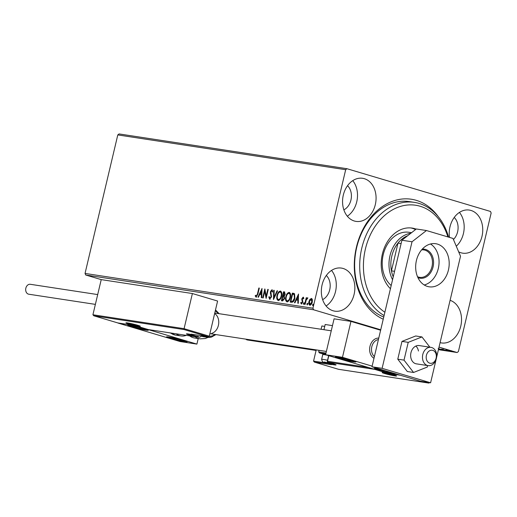 <?xml version="1.0" encoding="UTF-8"?>
<svg xmlns="http://www.w3.org/2000/svg" width="517" height="517" viewBox="0 0 517 517"><rect width="100%" height="100%" fill="white"/><g stroke="black" fill="none" stroke-linecap="round" stroke-linejoin="round"><path stroke-width="0.78" d="M383.233 319.202A62.085 47.37 -81.3 0 1 356.465 247.048A62.085 47.37 -81.3 0 1 392.332 201.346A62.085 47.37 -81.3 0 1 438.177 216.552M384.099 315.538A59.442 45.354 -81.3 0 1 376.15 309.515A59.442 45.354 -81.3 0 1 364.175 240.043A59.442 45.354 -81.3 0 1 414.388 202.373L409.328 201.604A59.442 45.354 98.7 0 0 356.717 247.365A59.442 45.354 98.7 0 0 383.743 317.044M440.09 342.642A21.798 16.628 98.7 0 0 441.486 342.939A21.798 16.628 98.7 0 0 460.776 326.156A21.798 16.628 98.7 0 0 450.094 300.332M375.316 204.616A21.798 16.628 98.7 0 0 362.604 178.3A21.798 16.628 98.7 0 0 343.314 195.083A21.798 16.628 98.7 0 0 356.026 221.392A21.798 16.628 98.7 0 0 375.316 204.616M347.321 216.209A21.798 16.628 98.7 0 0 356.749 201.779A21.798 16.628 98.7 0 0 352.749 180.653M354.1 294.386A21.798 16.628 98.7 0 0 341.382 268.077A21.798 16.628 98.7 0 0 322.091 284.861A21.798 16.628 98.7 0 0 334.809 311.169A21.798 16.628 98.7 0 0 354.1 294.386M326.098 305.986A21.798 16.628 98.7 0 0 335.527 291.556A21.798 16.628 98.7 0 0 331.526 270.423M458.657 251.831A21.798 16.628 98.7 0 0 462.702 253.162A21.798 16.628 98.7 0 0 481.993 236.379A21.798 16.628 98.7 0 0 469.281 210.07A21.798 16.628 98.7 0 0 449.99 226.853A21.798 16.628 98.7 0 0 449.525 237.4M456.272 246.215A21.798 16.628 98.7 0 0 463.426 233.548A21.798 16.628 98.7 0 0 459.426 212.416M453.435 239.52A13.869 10.586 98.7 0 0 457.61 231.816A13.869 10.586 98.7 0 0 454.223 217.463M322.634 299.621A13.869 10.586 98.7 0 0 329.71 289.824A13.869 10.586 98.7 0 0 326.324 275.471M343.857 209.844A13.869 10.586 98.7 0 0 350.933 200.047A13.869 10.586 98.7 0 0 347.547 185.693M380.732 329.775L313.606 309.786L85.712 274.999L85.046 273.428L312.94 308.216L345.679 169.705L117.792 134.918L119.065 133.929L346.952 168.71L490.484 211.453L491.15 213.023L458.405 351.534L457.131 352.529L439.023 347.133M446.055 349.835L450.682 350.907C452.104 351.327 452.401 351.495 451.574 351.411L446.436 349.88M452.091 351.437L451.619 351.205M446.333 350.597L441.369 349.124L446.345 350.539M443.075 349.402L443.489 349.673M438.138 348.613L442.714 349.847L438.571 348.872M442.714 349.847L443.218 350.009M183.974 329.542L184.078 328.676L209.295 336.186L208.028 336.703L183.974 329.542L93.829 315.784L92.924 314.763L101.229 279.619L85.712 274.999M438.429 349.673L457.131 352.529M438.526 349.246L439.967 349.628L438.513 349.298M311.667 298.483L312.384 299.673L312.274 302.077C311.841 303.938 311.021 304.978 309.806 305.198C308.778 304.636 308.487 303.427 308.94 301.566L309.929 299.304L311.557 298.445M304.681 304.3L306.232 297.734L306.691 297.805L306.458 298.774L307.505 297.811L307.415 298.755L306.264 299.918L305.14 304.364L304.681 304.3M303.221 297.172L303.77 298.206L303.369 298.729L302.949 297.954L302.303 298.768L302.833 302.167L301.424 303.918L300.7 302.891L301.101 302.322L301.566 303.104L302.367 302.135L301.838 298.729L303.175 297.159M303.757 298.845L302.949 297.954M301.87 303.195L301.514 303.091L301.954 303.221L302.755 302.251L302.367 302.135M290.619 302.148L292.725 293.229L294.561 293.785L294.884 298.27C294.341 300.868 293.242 302.212 291.588 302.296L290.218 302.09L292.338 293.113L293.811 293.372M281.83 300.81L283.936 291.885L284.777 292.015L284.389 291.898L285.222 294.328L284.214 296.157L284.608 298.593L282.612 300.926L281.429 300.745L283.549 291.769L284.602 291.943M273.474 299.537L273.706 290.27L274.197 290.341L274.023 297.372L277.073 290.78L277.564 290.858L273.474 299.537M263.172 297.96L262.72 297.889L264.84 288.913L266.21 296.06L267.793 289.365L268.252 289.436L266.126 298.412L264.749 291.284L263.172 297.96M256.057 297.113L255.185 295.905L255.579 295.252L256.264 296.189L257.447 293.973L258.855 288.001L259.314 288.072L257.88 294.134L255.954 297.088M255.999 296.015L256.658 296.306L257.834 294.089L259.243 288.118L258.855 288.001M85.046 273.428L117.792 134.918M261.964 288.473L261.809 297.753L261.318 297.676L261.389 294.709L259.728 294.457L258.442 297.236L257.944 297.165L262.035 288.499M269.674 299.194L268.808 297.029L269.286 296.629L269.861 298.264L271.044 296.868L270.385 291.691L271.936 289.759L272.717 291.452L272.233 291.95L271.709 290.677L270.85 291.724L271.496 296.952L269.577 299.169M270.165 298.361L269.809 298.251L270.249 298.38L271.431 296.984L271.044 296.868M272.621 292.066L271.709 290.677M280.75 291.155L280.395 291.052C281.83 291.84 282.224 293.533 281.584 296.118C281.002 298.684 279.878 300.144 278.198 300.493C276.795 299.692 276.401 298.018 277.028 295.465C277.597 292.9 278.721 291.426 280.395 291.052L280.595 291.097M289.533 292.499L289.184 292.389C290.612 293.184 291.013 294.871 290.367 297.456C289.791 300.028 288.66 301.489 286.987 301.838C285.578 301.036 285.19 299.362 285.811 296.81C286.386 294.244 287.51 292.771 289.184 292.389L289.384 292.441M298.471 294.05L298.322 303.324L297.824 303.253L297.895 300.28L296.241 300.028L294.948 302.813L294.457 302.736L298.548 294.07M303.595 304.248L303.395 303.447L303.951 302.755L304.151 303.563L303.569 304.242M307.473 303.298L307.634 304.093L307.079 304.784L306.878 303.977L307.453 303.292M312.759 305.65L312.559 304.843L313.115 304.151L313.315 304.959L312.733 305.644M346.952 168.71L345.679 169.705M312.94 308.216L313.606 309.786M256.445 297.23L255.185 295.905M255.572 296.021L255.779 295.672M261.705 297.74L261.776 294.826L261.389 294.709M258.358 297.223L262.016 289.307M260.141 293.566L261.802 293.876L261.873 290.761L261.486 290.644L260.141 293.566L261.415 293.759L261.486 290.644M261.802 293.876L261.415 293.759M263.121 297.954L265.072 289.688M267.793 289.365L268.181 289.481L266.598 296.176L266.21 296.06M266.281 297.766L265.137 291.401L264.749 291.284M270.061 299.311L268.808 297.029M271.431 296.984L271.49 296.079L271.102 295.97M271.49 296.079L270.294 293.094M270.682 293.21L270.772 291.808L270.385 291.691M270.772 291.808L272.323 289.875M273.881 298.826L274.094 290.38L273.706 290.27M277.073 290.78L277.461 290.897L274.411 297.488L274.023 297.372M278.585 300.61C277.183 299.808 276.789 298.135 277.416 295.582L277.028 295.465M277.416 295.582C277.984 293.016 279.109 291.543 280.783 291.168M278.527 299.608L278.792 299.686C280.143 299.414 281.054 298.238 281.513 296.163C282.023 294.108 281.713 292.751 280.582 292.092L280.195 291.976C278.844 292.279 277.939 293.469 277.48 295.53C276.976 297.572 277.286 298.916 278.404 299.569C279.755 299.298 280.666 298.122 281.125 296.047C281.636 293.999 281.326 292.641 280.195 291.976M281.513 296.163L281.125 296.047M283.936 291.885L283.549 291.769M282.101 299.899L283.006 300.093L284.537 298.639L284.208 296.926L282.889 296.558L282.101 299.899L282.618 299.976L284.15 298.522L283.82 296.81L283.122 296.596M285.151 294.393L283.788 292.758L283.109 295.64L283.73 295.789L285.151 294.393L284.486 292.9M284.26 292.835L284.647 292.945M283.73 295.789L283.342 295.672L284.764 294.276M284.537 298.639L284.15 298.522M283.006 300.093L282.618 299.976M287.374 301.947C285.966 301.152 285.578 299.472 286.198 296.926L285.811 296.81M286.198 296.926C286.773 294.354 287.898 292.887 289.572 292.506M287.316 300.952L287.575 301.03C288.932 300.752 289.843 299.576 290.302 297.501C290.806 295.453 290.496 294.095 289.371 293.43L288.984 293.313C287.633 293.624 286.728 294.813 286.269 296.874C285.765 298.91 286.069 300.261 287.187 300.913C288.544 300.635 289.455 299.466 289.914 297.385C290.418 295.336 290.108 293.979 288.984 293.313M290.302 297.501L289.914 297.385M292.725 293.229L292.338 293.113M293.617 293.365L293.992 293.436M294.509 294.716L292.577 294.102L290.89 301.237L293.036 301.385L294.819 298.315L294.509 294.716L293.262 294.263M292.874 294.147L293.675 294.341M294.819 298.315L294.432 298.199L294.121 294.6M293.036 301.385L292.648 301.269L294.432 298.199M290.89 301.237L292.648 301.269M298.212 303.311L298.283 300.396L297.895 300.28M294.871 302.8L298.529 294.884M296.648 299.136L298.309 299.446L298.387 296.331L297.999 296.222L296.648 299.136L297.921 299.33L297.999 296.222M298.309 299.446L297.921 299.33M302.981 297.96L303.337 298.063M301.812 304.035L300.7 302.891M302.755 302.251L302.406 301.495M302.794 301.605L302.083 300.745M302.471 300.855L301.747 299.763M302.135 299.879L302.225 298.845L301.838 298.729M302.225 298.845L303.498 297.256M303.983 304.364L303.395 303.447M303.783 303.563L304.339 302.872M305.082 304.358L306.62 297.85L306.232 297.734M306.807 298.871L306.458 298.774M306.846 298.891L307.893 297.928M307.466 304.901L306.878 303.977M307.266 304.093L307.822 303.401M310.194 305.314C309.166 304.752 308.875 303.544 309.328 301.682L310.316 299.421L309.929 299.304M310.316 299.421L311.803 298.522M309.328 301.682L308.94 301.566M310.213 304.455L312.203 302.128L311.376 299.259M312.203 302.128L311.816 302.012L311.221 299.214L311.609 299.33M310.387 304.507L310 304.39L311.816 302.012M311.221 299.214L309.392 301.644L309.896 304.371L310.284 304.481M313.147 305.767L312.559 304.843M312.947 304.959L313.502 304.267M450.249 350.778L446.701 350.048L446.824 349.537M447.063 349.996L450.96 351.23L451.444 350.733M450.96 351.23L450.229 350.836M369.991 346.287A10.566 8.065 -81.3 0 1 378.767 338.092A10.566 8.065 -81.3 0 0 369.991 346.287A10.566 8.065 -81.3 0 0 373.991 358.287A10.566 8.065 -81.3 0 1 369.991 346.287M394.652 373.539A10.566 0.717 13.3 0 1 392.222 373.352A10.566 0.717 13.3 0 1 380.777 370.863A10.566 0.717 13.3 0 1 374.179 368.608A10.566 0.717 13.3 0 1 376.699 368.731A10.566 0.717 13.3 0 1 381.675 369.674M337.911 357.176A10.566 0.717 -166.7 0 0 335.384 357.06A10.566 0.717 -166.7 0 0 341.989 359.315A10.566 0.717 -166.7 0 0 353.428 361.797A10.566 0.717 -166.7 0 0 355.954 361.919A10.566 0.717 -166.7 0 0 349.35 359.664A10.566 0.717 -166.7 0 0 337.911 357.176M399.803 375.071L387.66 373.216L325.594 354.733L334.079 318.821L350.959 321.4L380.622 330.234M372.137 366.146L342.474 357.312L325.594 354.733M342.474 357.312L350.959 321.4M130.278 325.484A10.566 0.717 13.3 0 1 141.716 327.972A10.566 0.717 13.3 0 1 148.321 330.227A10.566 0.717 13.3 0 1 145.794 330.105A10.566 0.717 13.3 0 1 134.349 327.616A10.566 0.717 13.3 0 1 127.751 325.361A10.566 0.717 13.3 0 1 130.278 325.484M184.582 341.659A10.566 0.717 -166.7 0 0 187.109 341.776A10.566 0.717 -166.7 0 0 180.511 339.52A10.566 0.717 -166.7 0 0 169.065 337.039A10.566 0.717 -166.7 0 0 166.545 336.916A10.566 0.717 -166.7 0 0 173.143 339.171A10.566 0.717 -166.7 0 0 184.582 341.659M196.906 344.102L180.026 341.524L117.954 323.041L134.84 325.62L196.906 344.102L198.211 338.564M433.582 350.694A6.605 5.041 98.7 0 0 426.738 354.255A6.605 5.041 98.7 0 0 428.942 362.837A6.605 5.041 98.7 0 0 435.786 359.276A6.605 5.041 98.7 0 0 433.582 350.694M426.331 365.008A9.248 7.057 -81.3 0 1 422.861 354.197A9.248 7.057 -81.3 0 1 430.971 347.366A9.248 7.057 -81.3 0 1 432.819 348.006A9.248 7.057 -81.3 0 1 436.29 358.817A9.248 7.057 -81.3 0 1 428.179 365.648A9.248 7.057 -81.3 0 1 426.331 365.008M378.418 339.579A9.248 7.057 98.7 0 0 371.807 346.707A9.248 7.057 98.7 0 0 374.398 356.575M209.295 336.186L217.599 301.043L192.389 293.533L101.229 279.619M92.924 314.763L184.078 328.676L192.389 293.533M191.258 334.15L208.138 336.729L191.374 334.163M117.882 322.944L134.763 325.523L117.889 322.951L93.732 315.758L117.902 322.951M195.135 336.283A0.795 0.511 106.6 0 1 194.592 336.625A0.795 0.607 98.7 0 0 194.657 336.638L148.347 329.568L134.769 325.529L148.347 329.568L194.592 336.625L189.358 335.068A8.718 0.595 13.3 0 1 188.524 334.008L193.087 334.706L191.141 334.131M331.164 364.653L314.472 362.133L338.525 369.3L314.375 362.107L313.56 361.112L316.217 349.893M321.096 329.258L321.871 325.969L324.728 326.408M325.788 353.912L319.59 352.969L323.474 354.126L319.5 352.943L318.685 351.948L319.067 350.332M323.946 329.697L325.174 324.502L332.476 325.62M338.525 369.3L428.78 383.071L429.937 382.535M400.384 375.245L387.718 373.229M387.731 373.313L374.14 369.19M325.038 362.533L331.358 363.755L324.657 362.055L323.92 362.152L325.038 362.533M324.657 362.055L323.92 362.152L326.828 363.018L331.216 363.69M326.938 355.134A6.605 0.452 -166.7 0 0 322.776 354.552A6.605 0.452 -166.7 0 0 322.757 354.578L321.626 359.347A6.605 0.452 13.3 0 1 327.545 360.284M322.776 354.552L323.855 353.887A5.706 0.388 13.3 0 1 325.749 354.067M330.557 363.445L330.479 363.787M326.951 362.501L326.828 363.018M192.395 335.527L198.715 336.754L192.014 335.048L191.277 335.145L192.395 335.527M192.014 335.048L191.277 335.145L194.185 336.011L198.573 336.683M197.914 336.444L197.837 336.78M194.308 335.494L194.185 336.011M130.588 324.178L136.908 325.406L130.213 323.7L129.47 323.797L130.588 324.178M130.213 323.7L129.47 323.797L132.384 324.663L136.766 325.335M136.107 325.096L136.029 325.432M132.507 324.146L132.384 324.663M386.845 373.881L393.159 375.103L386.464 373.403L385.727 373.5L386.845 373.881M386.464 373.403L385.727 373.5L388.635 374.366L393.023 375.038M392.364 374.793L392.287 375.135M388.758 373.849L388.635 374.366M351.851 360.814A6.605 0.452 -166.7 0 0 351.747 360.769A6.605 0.452 -166.7 0 0 350.151 360.213A6.605 0.452 -166.7 0 0 343.915 358.63A6.605 0.452 -166.7 0 0 339.663 357.913A6.605 0.452 -166.7 0 0 339.436 357.906A6.605 0.452 -166.7 0 0 341.188 358.766A6.605 0.452 -166.7 0 0 347.418 360.343A6.605 0.452 -166.7 0 0 351.903 361.066A6.605 0.452 -166.7 0 0 351.851 360.814M339.785 357.919L341.188 358.766L347.418 360.343L351.903 361.066L351.069 360.465M341.336 358.126L341.188 358.766M347.618 359.509L347.418 360.343M144.217 329.122A6.605 0.452 -166.7 0 0 144.114 329.07A6.605 0.452 -166.7 0 0 142.518 328.515A6.605 0.452 -166.7 0 0 136.281 326.938A6.605 0.452 -166.7 0 0 132.029 326.214A6.605 0.452 -166.7 0 0 131.803 326.214A6.605 0.452 -166.7 0 0 133.554 327.074A6.605 0.452 -166.7 0 0 139.784 328.65A6.605 0.452 -166.7 0 0 144.269 329.374A6.605 0.452 -166.7 0 0 144.217 329.122M132.152 326.227L133.554 327.074L139.784 328.65L144.269 329.374L143.429 328.773M133.703 326.434L133.554 327.074M139.984 327.81L139.784 328.65M175.948 339.598A6.605 0.452 -166.7 0 0 179.244 340.341A6.605 0.452 -166.7 0 0 183.192 340.91A6.605 0.452 -166.7 0 0 182.902 340.625A6.605 0.452 -166.7 0 0 180.776 339.908A6.605 0.452 -166.7 0 0 174.403 338.351A6.605 0.452 -166.7 0 0 170.817 337.769A6.605 0.452 -166.7 0 0 170.461 337.788A6.605 0.452 -166.7 0 0 172.878 338.784A6.605 0.452 -166.7 0 0 175.948 339.598M171.056 337.788L172.878 338.784L179.244 340.341L183.192 340.91L182.488 340.457M173.046 338.086L172.878 338.784M179.438 339.54L179.244 340.341M385.831 370.909A6.605 0.452 -166.7 0 0 382.037 370.043A6.605 0.452 -166.7 0 0 378.457 369.461A6.605 0.452 -166.7 0 0 378.095 369.481A6.605 0.452 -166.7 0 0 380.512 370.476A6.605 0.452 -166.7 0 0 383.582 371.29A6.605 0.452 -166.7 0 0 386.884 372.04A6.605 0.452 -166.7 0 0 390.826 372.602A6.605 0.452 -166.7 0 0 390.535 372.318A6.605 0.452 -166.7 0 0 390.49 372.298M378.69 369.481L380.512 370.476L386.884 372.04L390.826 372.602L390.257 372.227M380.68 369.778L380.512 370.476M387.059 371.277L386.884 372.04M186.294 335.365A17.171 13.099 -81.3 0 1 181.028 335.94A17.171 13.099 -81.3 0 1 176.174 333.82M201.481 336.16A14.528 11.09 98.7 0 0 203.375 336.677L207.595 337.323A14.528 11.09 -81.3 0 1 204.396 336.153M211.712 333.362A10.566 8.065 98.7 0 0 218.607 324.243A10.566 8.065 98.7 0 0 214.645 313.554M189.674 335.882A17.171 13.099 98.7 0 0 194.534 338.002L200.047 338.842A17.171 13.099 -81.3 0 1 195.045 336.599M95.38 304.377L28.778 294.212A5.021 3.832 -81.3 0 1 25.85 288.156A5.021 3.832 -81.3 0 1 30.29 284.292L97.694 294.58M316.081 350.455L247.475 339.986A5.021 3.832 -81.3 0 1 247.081 339.895A5.021 3.832 -81.3 0 1 245.808 339.146M430.971 347.366L419.151 345.563A9.248 7.057 98.7 0 0 410.815 357.441A9.248 7.057 98.7 0 0 416.359 363.845L428.179 365.648M418.453 351.011A9.248 7.057 98.7 0 0 415.881 346.054M429.886 347.204L421.956 336.935L408.223 342.351L401.974 341.401L397.773 359.173L407.312 371.523L413.555 372.473L427.294 367.057L427.643 365.564M408.223 342.351L404.016 360.123L397.773 359.173M404.016 360.123L413.555 372.473M421.956 336.935L415.713 335.979L401.974 341.401M424.237 284.983A21.798 16.628 98.7 0 0 438.306 268.478A21.798 16.628 98.7 0 0 430.493 243.985M448.433 270.023A21.798 16.628 98.7 0 0 435.721 243.714A21.798 16.628 98.7 0 0 416.431 260.49A21.798 16.628 98.7 0 0 429.142 286.806A21.798 16.628 98.7 0 0 448.433 270.023M436.522 357.719L460.518 256.219L452.976 238.427L426.441 230.53L412.03 241.775L382.115 368.33L430.603 382.774L436.148 359.328M412.03 241.775L401.903 240.231L371.981 366.786L420.476 381.229L430.603 382.774M401.903 240.231L416.308 228.979L426.441 230.53M382.115 368.33L371.981 366.786M447.903 236.922A56.799 43.338 98.7 0 0 435.081 215.169A56.799 43.338 98.7 0 0 373.545 228.857A56.799 43.338 98.7 0 0 379.135 307.621A56.799 43.338 98.7 0 0 384.881 312.236M414.388 202.373A59.442 45.354 -81.3 0 1 434.694 212.758A59.442 45.354 -81.3 0 1 448.582 237.122M411.577 232.676L408.96 232.282A29.062 22.173 98.7 0 0 384.409 250.693A29.062 22.173 98.7 0 0 390.264 284.66A29.062 22.173 98.7 0 0 391.195 285.507M415.545 229.58A33.683 25.701 98.7 0 0 410.918 227.945M390.438 288.725A33.683 25.701 -81.3 0 1 383.756 249.375A33.683 25.701 -81.3 0 1 412.191 228.094A33.683 25.701 -81.3 0 1 416.133 229.121M422.227 249.175A14.663 11.187 -81.3 0 1 433.065 266.921A14.663 11.187 -81.3 0 1 417.898 277.564M417.51 276.685A13.869 10.586 98.7 0 0 419.701 277.345A13.869 10.586 98.7 0 0 431.979 266.669A13.869 10.586 98.7 0 0 423.888 249.924A13.869 10.586 98.7 0 0 421.594 249.898M407.622 235.765A27.737 21.165 98.7 0 0 407.137 235.959A27.737 21.165 98.7 0 0 397.993 243.093A27.737 21.165 98.7 0 0 391.808 256.102A27.737 21.165 98.7 0 0 391.44 270.837A27.737 21.165 98.7 0 0 393.243 276.853M392.571 279.691A29.062 22.173 -81.3 0 1 389.992 255.682A29.062 22.173 -81.3 0 1 410.815 233.277M401.108 243.572L397.993 243.093L391.44 270.837L394.555 271.315M257.834 294.089L257.447 293.973M271.076 294.535L270.688 294.419M291.762 301.43L291.375 301.314M128.39 323.842A7.4 0.504 13.3 0 1 127.693 322.951A7.4 0.504 13.3 0 1 137.845 325.29A7.4 0.504 13.3 0 1 138.55 326.182A7.4 0.504 13.3 0 1 128.39 323.842M193.532 334.499A0.795 0.511 106.6 0 1 193.087 334.706A0.795 0.607 -81.3 0 0 193.145 334.719A0.795 0.795 0 0 0 193.785 334.538M189.933 334.667A0.795 0.511 106.6 0 1 189.358 335.068M394.103 374.987A7.4 0.504 13.3 0 1 394.807 375.885A7.4 0.504 13.3 0 1 384.648 373.545A7.4 0.504 13.3 0 1 383.944 372.647A7.4 0.504 13.3 0 1 394.103 374.987M313.56 361.112L327.688 363.264M318.685 351.948L325.988 353.066M328.818 355.696L327.5 361.267L368.589 367.535M374.153 369.267L327.901 362.21L333.142 363.768A8.718 0.595 13.3 0 1 333.969 364.828L329.413 364.13L331.352 364.705M338.519 369.293L428.664 383.052L424.709 381.876M321.626 359.347C322.194 361.726 323.183 362.76 324.579 362.456L330.867 363.91L333.433 363.865M329.167 363.968A0.795 0.511 -73.4 0 0 329.413 364.13A0.795 0.607 98.7 0 1 328.993 363.554M333.562 363.903A0.795 0.607 98.7 0 0 333.969 364.828M327.901 362.21A0.795 0.607 -81.3 0 1 327.5 361.267L327.313 361.26A0.795 0.795 0 0 0 327.856 362.197A0.795 0.511 -73.4 0 0 327.901 362.21M327.662 362.049A0.795 0.511 -73.4 0 0 327.856 362.197L335.617 364.621M324.702 362.482L330.441 363.354L324.702 362.482M192.059 335.475L197.798 336.354L192.059 335.475M130.252 324.127L135.99 325.006L130.252 324.127M386.503 373.83L392.241 374.709L386.503 373.83M353.583 361.189A8.453 0.575 -166.7 0 0 343.43 358.391A8.453 0.575 -166.7 0 0 337.75 357.79A8.453 0.575 -166.7 0 0 347.909 360.582A8.453 0.575 -166.7 0 0 353.583 361.189M145.949 329.497A8.453 0.575 -166.7 0 0 135.79 326.699A8.453 0.575 -166.7 0 0 130.116 326.091A8.453 0.575 -166.7 0 0 140.275 328.89A8.453 0.575 -166.7 0 0 145.949 329.497M167.553 336.845L168.988 337.724L175.683 339.669A8.453 0.575 -166.7 0 0 184.976 341.343A8.453 0.575 -166.7 0 0 177.951 339.023A8.453 0.575 -166.7 0 0 168.678 337.349A8.453 0.575 -166.7 0 0 175.696 339.669L183.613 341.291L186.236 341.259M383.64 370.256A8.453 0.575 -166.7 0 0 376.234 369.093A8.453 0.575 -166.7 0 0 383.336 371.361A8.453 0.575 -166.7 0 0 392.681 372.951M170.655 332.974A17.171 13.099 98.7 0 0 175.515 335.1L170.132 332.896M211.272 337.09A14.528 11.09 -81.3 0 1 207.595 337.323L211.492 337.078L215.938 334.589M209.288 336.218A13.209 10.082 98.7 0 0 211.976 335.934A13.209 10.082 98.7 0 0 215.014 334.447M218.2 313.554A13.209 10.082 98.7 0 0 215.266 310.937M256.219 296.176L256.606 296.293M283.503 296.674L283.891 296.79M438.642 348.794L438.765 348.284M442.701 349.951L442.823 349.434M442.927 349.453L443.05 348.943M214.768 313.031L331.248 330.809M209.889 333.665L326.369 351.444M126.419 322.802L139.9 325.988M186.967 333.833L193.145 334.719M194.657 336.638A0.795 0.795 0 0 0 195.4 336.341M382.67 372.505L396.158 375.691M331.255 364.679L329.368 364.117A0.795 0.795 0 0 1 328.818 363.522M328.638 355.644L327.313 361.26M189.371 334.144L191.936 335.449C196.906 335.914 199.413 339.171 201.837 335.384M127.699 322.957L133.011 324.857L138.685 325.555M383.957 372.654L389.262 374.56L394.943 375.252M336.399 356.988L338.706 358.184L345.479 360.039L351.534 361.293L355.076 361.402M128.765 325.296L131.072 326.486L137.839 328.347L143.894 329.6L147.442 329.71M375.193 368.537L376.622 369.416L383.317 371.361L393.204 373.106M175.515 335.1L181.028 335.94M200.047 338.842L205.275 338.519L208.073 337.381M219.13 313.696L215.505 309.916"/></g></svg>
